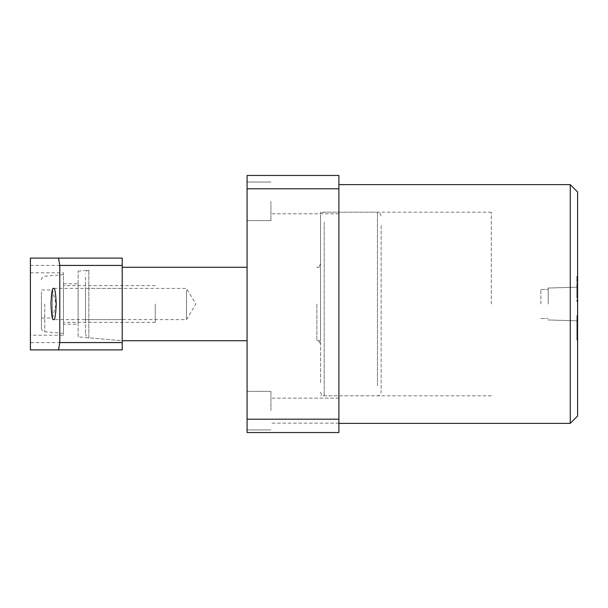<?xml version="1.0" encoding="UTF-8"?>
<svg xmlns="http://www.w3.org/2000/svg" width="608" height="608" viewBox="0 0 608 608"><rect width="100%" height="100%" fill="white"/><g stroke="black" fill="none" stroke-linecap="round" stroke-linejoin="round"><path stroke-width="0.46" stroke-dasharray="3.04 2.28" d="M320.522 304L320.522 212.184L320.522 304M491.294 304L491.294 212.184L491.294 304M577.6 416.009L577.6 191.991M548.218 304L548.218 288.055L548.218 304M540.877 304L540.877 289.492L540.877 304M247.076 304L247.076 267.277L247.076 304M570.258 184.642L570.258 423.358M338.892 304L338.892 184.642L338.892 304M247.076 410.643L247.076 391.362L247.076 410.643M270.948 410.643L270.948 391.362L270.948 410.643M338.892 410.643L338.892 398.156L338.892 410.643M247.076 201.316L247.076 220.598L247.076 201.316M270.948 201.316L270.948 220.598L270.948 201.316M338.892 201.316L338.892 213.803L338.892 201.316M576.863 279.011L576.863 301.538L576.863 277.719L576.863 285.433L576.863 277.719L577.6 277.719L577.6 301.538L577.6 276.374L577.6 277.719L576.863 277.719L577.6 277.719L576.863 277.719L576.863 276.374L577.6 276.374L576.863 276.374L576.863 277.719L577.6 277.719L576.863 277.719L576.863 279.011L577.6 279.011M577.6 321.928L577.6 340.001L577.6 321.928L576.863 321.928L576.863 315.506L577.6 315.506L576.863 315.506L576.863 316.844L577.6 316.844L577.6 327.917L577.6 316.844L576.863 316.844L576.863 317.642L577.6 317.642L576.863 317.642L576.863 337.858L577.6 337.858L577.6 329.262L577.6 338.656L577.6 337.843L576.863 337.843L576.863 338.656L577.6 338.656L576.863 338.656L576.863 340.001L577.6 340.001L576.863 340.001L576.863 334.187L577.6 334.187M338.892 432.539L338.892 175.461L247.076 175.461L247.076 432.539L338.892 432.539M338.892 419.201L247.076 419.201M338.892 188.799L247.076 188.799M576.863 279.27L577.6 279.27M576.863 285.433L577.6 285.433L576.863 285.433M576.863 280.159L577.6 280.159M576.863 300.762L577.6 300.762M576.863 301.538L577.6 301.538M576.863 279.042L577.6 279.042M576.863 277.719L576.863 276.374L577.6 276.374L576.863 276.374L576.863 277.719L577.6 277.719L576.863 277.719M576.863 286.778L576.863 296.643L576.863 286.778L577.6 286.778L577.6 296.643L577.6 286.778L576.863 286.778M576.863 296.643L577.6 296.643M576.863 334.187L576.863 328.723L577.6 328.723M576.863 328.723L576.863 321.928M576.863 329.262L576.863 338.656L576.863 329.262L577.6 329.262L576.863 329.262M576.863 317.642L576.863 327.917L576.863 317.642M576.863 316.844L577.6 316.844L576.863 316.844M576.863 327.917L577.6 327.917L576.863 327.917M576.863 322.172L577.6 322.172M576.863 334.248L577.6 334.248M576.863 338.656L577.6 338.656L576.863 338.656M381.125 225.454L381.125 392.137L381.125 225.454M320.522 382.546L320.522 215.863L320.522 382.546M85.485 290.092L85.485 319.61L85.485 290.092M186.481 290.092L186.481 319.61L186.481 290.092M122.216 271.274L122.216 340.723L122.216 271.274M320.522 271.274L320.522 340.723L320.522 271.274M85.485 277.134L85.485 334.149L85.485 277.134M122.216 288.39L122.216 319.61L122.216 288.39L53.595 288.39M122.216 319.61L53.595 319.61M78.143 336.87L78.143 271.13L78.143 336.87L122.216 340.723L122.216 267.277L122.216 340.723L88.836 337.805L88.836 270.195L88.836 337.805C87.864 338.428 86.746 337.212 85.485 334.149M78.143 271.13L88.836 270.195C87.955 271.046 87.476 268.622 85.485 273.851M63.452 324.201L63.452 283.799L63.452 324.201L78.143 324.201L78.143 283.799L78.143 324.201M63.452 283.799L78.143 283.799M30.4 335.213L30.4 272.787L30.4 335.213L63.452 335.213L63.452 272.787L63.452 335.213M30.4 272.787L63.452 272.787M122.216 349.904L122.216 342.562L30.4 342.562L30.4 349.904L122.216 349.904M122.216 265.438L122.216 258.096L30.4 258.096L30.4 265.438L122.216 265.438L122.216 342.562M30.4 265.438L30.4 342.562M41.42 304L41.42 328.084L41.42 304M52.432 293.474L52.432 314.526L52.432 289.963L41.42 289.963L41.42 318.037L52.432 318.037L52.432 314.526M41.42 314.526L41.42 293.474M155.268 304L155.268 322.362L155.268 304M63.452 304L63.452 333.382L63.452 304M316.852 304L316.852 340.723L316.852 304M377.446 385.814L377.446 212.184L377.446 385.814M324.201 222.186L324.201 395.816L324.201 222.186M44.772 304L44.772 331.748L44.772 304M320.522 340.723L316.852 340.723C317.969 341.597 318.44 339.006 320.522 344.394M491.294 212.184L320.522 212.184M548.218 288.055L577.6 287.136L548.218 288.055M540.877 289.492L548.218 289.492L540.877 289.492M320.522 263.606C318.44 268.994 317.969 266.403 316.852 267.277L320.522 267.277M270.948 391.362L247.076 391.362L270.948 391.362M338.892 398.156L270.948 398.156L338.892 398.156M270.948 182.035L247.076 182.035L270.948 182.035M338.892 188.83L270.948 188.83L338.892 188.83M338.892 213.803L270.948 213.803L338.892 213.803M270.948 220.598L247.076 220.598L270.948 220.598M338.892 423.13L270.948 423.13L338.892 423.13M270.948 429.924L247.076 429.924L270.948 429.924M540.877 318.508L548.218 318.508L540.877 318.508M548.218 319.945L577.6 320.864L548.218 319.945M491.294 395.816L320.522 395.816M320.522 392.137C322.324 397.199 323.16 395.116 324.201 395.816L377.446 395.816C378.586 395.025 379.255 397.305 381.125 392.137M85.485 319.61L186.481 319.61L195.86 304L186.481 288.39L85.485 288.39M381.125 215.863C378.685 210.094 378.609 213.233 377.446 212.184L324.201 212.184C323.144 212.891 322.301 210.816 320.522 215.863M63.452 333.382L44.772 331.748C42.712 331.39 41.595 330.167 41.42 328.084M52.432 318.037L56.111 304L52.432 289.963M155.268 322.362L63.452 322.362M41.42 279.916C41.595 277.833 42.712 276.61 44.772 276.252L63.452 274.618M155.268 285.638L63.452 285.638"/><path stroke-width="0.91" d="M570.258 184.642L577.6 191.991L577.6 416.009L570.258 423.358L570.258 184.642L338.892 184.642M338.892 419.201L338.892 188.799L247.076 188.799L247.076 432.539L338.892 432.539L338.892 419.201L247.076 419.201M247.076 188.799L247.076 175.461L338.892 175.461L338.892 188.799M53.595 288.39C54.834 287.508 55.716 292.706 56.225 304C55.716 315.294 54.834 320.492 53.595 319.61C52.349 320.492 51.475 315.294 50.966 304C51.475 292.706 52.349 287.508 53.595 288.39M59.782 342.562L59.782 265.438L58.543 258.096L30.4 258.096L30.4 349.904L58.543 349.904L59.782 342.562L122.216 342.562L122.216 349.904L58.543 349.904M58.543 258.096L122.216 258.096L122.216 342.562M122.216 265.438L59.782 265.438M570.258 423.358L338.892 423.358M122.216 340.723L247.076 340.723M122.216 267.277L247.076 267.277"/></g></svg>
